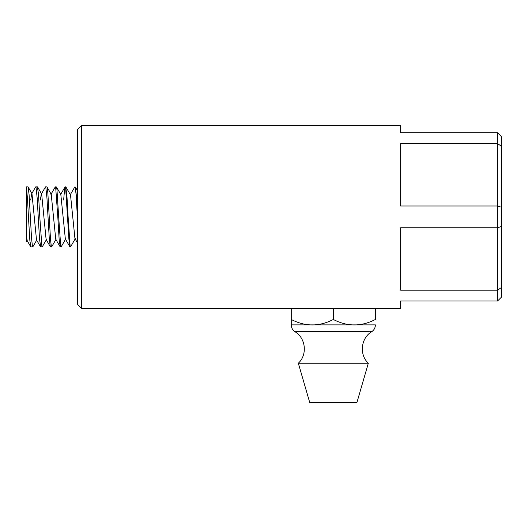 <?xml version="1.0" encoding="UTF-8"?>
<svg xmlns="http://www.w3.org/2000/svg" width="528" height="528" viewBox="0 0 528 528"><rect width="100%" height="100%" fill="white"/><g stroke="black" fill="none" stroke-linecap="round" stroke-linejoin="round"><path stroke-width="0.79" d="M77.378 216.902L77.557 220.229M63.624 200.059L64.753 187.803L65.201 186.833L65.71 188.839L68.911 239.349L70.099 246.906M74.778 186.998L75.365 188.067L76.065 194.429L77.378 216.883M77.557 216.883L76.395 195.881L75.319 187.024L77.557 190.872M75.326 238.636L70.594 246.794L70.132 246.167L68.112 216.902M57.803 216.883L59.195 240.28L60.311 246.906M68.112 216.883L66.898 195.149L65.67 186.866M65.723 238.966L61.169 246.827L60.733 246.299L58.674 216.883M48.015 216.896L49.335 239.428L50.318 246.728L46.114 239.507L41.659 194.086L41.303 194.093L40.352 200.059M50.932 194.396L55.222 187.018L55.678 187.473L57.803 216.856M58.667 216.856L56.938 189.4L56.45 186.998L55.354 186.866M56.113 239.191L51.724 246.741L51.341 246.47L50.49 239.25L49.229 216.896M38.227 216.902L39.521 239.012L40.702 246.906M41.303 194.093L45.415 187.018L45.817 187.295L46.946 197.875L48.015 216.883M49.229 216.883L47.85 193.017L46.992 187.004L51.295 194.41M46.477 239.547L42.266 246.814L41.91 246.576L39.785 216.896M28.439 216.883L29.858 240.623L30.967 246.906M30.716 200.059L31.713 193.717L35.647 186.932L36.016 187.189L37.165 197.967L38.227 216.883M39.785 216.883L38.465 193.769L37.349 186.866M36.881 239.844L32.848 246.807L32.472 246.517L31.515 237.983L30.347 216.883M497.561 301.019L501.6 296.98L501.6 136.785L497.561 132.746L497.561 301.019L400.64 301.019L400.64 308.425L375.395 308.425L375.395 319.473C375.395 326.753 375.395 326.753 375.395 319.473C375.395 326.753 375.395 326.753 375.395 319.473C361.376 326.753 347.351 326.753 333.326 319.473C319.308 326.753 305.283 326.753 291.258 319.473L291.258 308.425L333.326 308.425L333.326 319.473M501.6 287.41L497.561 290.156L400.64 290.156L400.64 227.766L497.561 227.766L501.6 226.472M501.6 207.299L497.561 206.006L400.64 206.006L400.64 143.609L497.561 143.609L501.6 146.355M291.258 308.425L81.596 308.425L81.596 125.347L400.64 125.347L400.64 132.746L497.561 132.746M81.596 125.347L77.557 129.38L77.557 304.385L81.596 308.425M30.347 216.856L29.08 194.482L28.129 187.018L32.076 193.816M27.251 240.181L26.4 238.062L26.4 186.866L27.984 186.866M26.4 187.902C27.08 192.634 27.76 202.283 28.439 216.85M27.265 240.075L26.4 241.553L26.4 238.095M77.557 243.078L74.95 238.603L70.514 194.984M69.894 246.827L65.353 238.979L60.826 194.535M60.126 246.794L55.75 239.257L51.216 194.284M40.524 246.8L36.505 239.87L31.964 193.624M368.326 363.231L356.888 402.653L309.771 402.653L298.327 363.231L368.326 363.231C359.073 354.763 360.829 338.105 371.646 331.756C374.081 330.112 375.329 327.815 375.395 324.878L291.258 324.878L291.258 319.473M333.326 308.425L375.395 308.425M371.646 331.756L295.007 331.756C292.578 330.112 291.324 327.815 291.258 324.878M70.475 246.906L70.039 246.906M65.749 186.866L65.142 186.866M61.03 246.906L60.251 246.906M51.586 246.906L50.464 246.906M46.867 186.866L45.566 186.866M42.075 246.906L40.669 246.906M37.429 186.866L35.858 186.866M32.677 246.906L30.888 246.906M70.145 194.977L74.778 186.991M60.555 194.634L65.017 186.932M26.908 240.181L30.756 246.82M65.868 186.925L70.514 194.944M56.456 186.998L60.925 194.7M37.547 186.925L41.672 194.04M298.327 363.231C307.586 354.763 305.831 338.105 295.007 331.756"/></g></svg>
